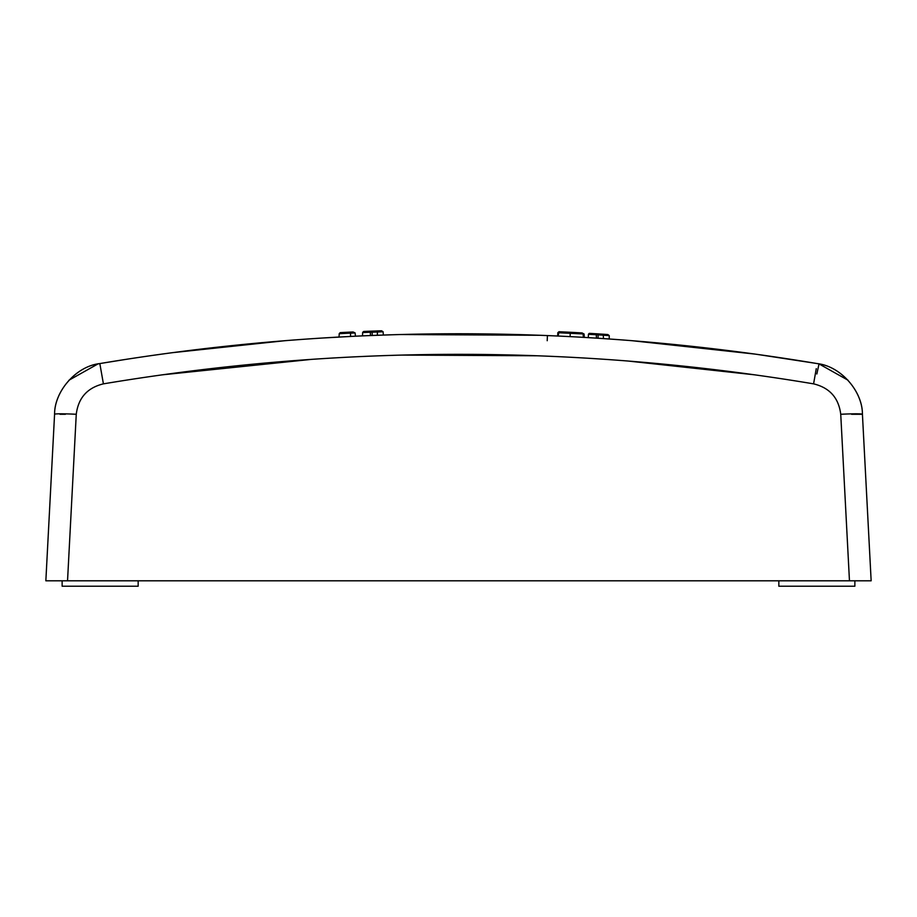 <?xml version="1.0" encoding="UTF-8"?>
<svg xmlns="http://www.w3.org/2000/svg" width="917" height="917" viewBox="0 0 917 917"><rect width="100%" height="100%" fill="white"/><g stroke="black" fill="none" stroke-linecap="round" stroke-linejoin="round"><path stroke-width="1.38" d="M138.158 580.805L138.158 586.227L62.138 586.227L62.138 580.805L854.862 580.805L854.862 586.227L778.842 586.227L778.842 580.805M76.26 414.278A21.721 1.135 3 0 0 54.573 414.278L48.968 521.36L54.573 414.278C54.39 390.963 76.65 366.032 99.827 363.579L97.981 363.911L99.827 363.579C138.249 357.103 173.359 352.552 172.43 352.678C173.37 352.552 138.387 357.08 99.827 363.579C218.567 343.715 338.121 333.777 458.5 333.754C578.879 333.777 698.433 343.715 817.173 363.579C778.751 357.103 743.641 352.552 744.57 352.678C743.63 352.552 778.613 357.08 817.173 363.579L819.019 363.911C841.519 367.19 862.507 391.536 862.427 414.278L871.15 580.805L849.463 580.805L840.74 414.278C838.7 397.886 829.644 387.742 813.585 383.856C696.037 364.198 577.676 354.352 458.5 354.34C339.324 354.352 220.963 364.198 103.415 383.856C87.356 387.742 78.3 397.886 76.26 414.278L67.537 580.805L45.85 580.805L54.573 414.278C54.493 391.536 75.481 367.19 97.981 363.911L102.727 363.086M609.232 338.992L609.243 335.611L596.314 334.739L588.439 334.327L588.301 337.639M596.44 338.144L596.314 334.808M603.489 338.602L603.248 335.313M603.237 338.579L598.056 338.247L598.125 333.891L607.822 334.533L609.243 335.611M598.056 338.247L583.327 337.341L583.143 333.948L557.834 332.711L557.651 336.023L561.834 336.218M579.074 337.101L570.145 336.619L570.214 332.275L567.612 332.149M583.327 337.341L578.868 337.089M547.208 340.711L547.426 335.576L558.144 336.035L558.957 331.725L582.02 332.917M566.19 336.424L565.457 336.39M584.095 334.063L582.054 332.917M584.267 337.399L584.095 334.017M392.04 334.774L370.479 335.542L370.308 332.229L369.184 331.243L381.564 330.773L383.1 331.771L370.308 332.275A1.089 1.089 -92.4 0 0 369.86 331.45M370.479 335.542L362.49 335.874L362.662 332.504L363.705 331.473L369.184 331.243M383.329 335.049L383.1 331.771M375.236 335.347L377.368 335.267L377.38 331.977M372.187 335.473L372.142 331.129L373.299 331.083M362.49 335.874L355.429 336.195L355.12 332.94L350.489 333.169L349.835 332.126L353.091 331.965L350.581 332.092M354.432 336.252L350.581 336.436L350.489 333.169M340.929 336.94L339.038 337.043L339.221 333.65L340.241 332.63L349.835 332.126M353.091 331.965L355.12 332.94M310.29 338.82L313.305 338.614M755.023 354.088L631.824 340.677C516.271 331.45 400.729 331.45 285.176 340.677L172.43 352.678M150.342 355.727L140.565 357.149M128.369 358.994L139.189 357.355M126.959 359.212L100.95 363.384M128.265 359.005L138.799 357.412M151.614 355.544L150.95 355.636M161.243 354.191L160.395 354.306M163.157 353.928L167.49 353.343L163.157 353.928M167.949 353.274L151.362 355.578M126.649 359.258L119.187 360.427M113.192 361.378L109.066 362.043M120.104 360.278L115.164 361.057M116.551 360.839L119.577 360.358M127.039 359.2L128.139 359.028M128.22 359.017L133.664 358.18M113.318 361.355L120.723 360.175M101.592 363.281L100.148 363.522M744.57 352.678L751.069 353.549M752.502 353.744L753.086 353.824M753.98 353.951L765.741 355.601M775.965 357.08L778.59 357.47M790.076 359.212L803.51 361.332M803.808 361.378L802.043 361.092M800.449 360.839L789.354 359.097M749.051 353.274L756.158 354.249M796.277 360.175L803.682 361.355M803.739 361.367L806.272 361.779M816.852 363.522L814.273 363.086L816.852 363.522M789.961 359.2L788.861 359.028L789.961 359.2M788.78 359.017L783.336 358.18L788.78 359.017M752.227 353.71L755.299 354.134L752.227 353.71M816.669 363.487L796.231 360.175M788.563 358.983L778.281 357.424M765.386 355.544L756.376 354.283M754.76 354.054L755.574 354.168M756.089 354.237L765.638 355.578M790.351 359.258L796.437 360.209M815.763 363.338L756.284 354.26M755.402 354.145L754.141 353.973M626.311 340.241L629.051 340.459M618.218 339.634L601.105 338.442M400.477 334.533L539.849 335.278M374.526 335.381L370.697 335.53M367.763 335.645L365.218 335.76M354.226 336.252L321.122 338.098M631.824 340.677L637.212 341.124L631.824 340.677M285.176 340.677L279.788 341.124L285.176 340.677M162.389 374.824L311.471 359.372M402.254 355.074L537.156 355.773M627.813 361.011L754.611 374.824M848.007 380.2L819.019 363.911L817.173 363.579C840.35 366.032 862.61 390.963 862.427 414.278A21.721 1.135 177 0 0 840.74 414.278M868.032 521.36L868.571 531.654M871.15 580.805L862.427 414.278L851.584 414.278M97.981 363.911L68.993 380.2M816.852 373.987L819.019 363.911M59.995 414.278L65.416 414.278M345.835 332.332L340.241 332.63M570.592 332.298L564.975 332.011M577.767 332.676L578.65 332.733M566.889 332.114L571.91 332.367M576.438 332.607L571.841 332.367M589.15 333.421A1.089 1.089 -86.5 0 1 589.585 333.364L598.125 333.891L589.585 333.364L588.439 334.327A1.089 1.089 -86.5 0 1 588.508 334.063M377.38 331.92L377.414 330.922M557.834 332.711L558.957 331.725L557.834 332.711M603.248 335.209L603.397 334.235M596.291 334.602A1.089 1.089 -86.4 0 0 595.947 333.983M596.314 334.739L595.293 333.708M816.268 368.645L813.585 383.856M370.308 332.229L362.662 332.55A1.089 1.089 -92.5 0 1 362.719 332.229M350.489 333.123L339.21 333.708M99.827 363.579L103.415 383.856M857.005 414.278L862.427 414.278M598.136 333.891L599.042 333.948"/></g></svg>
